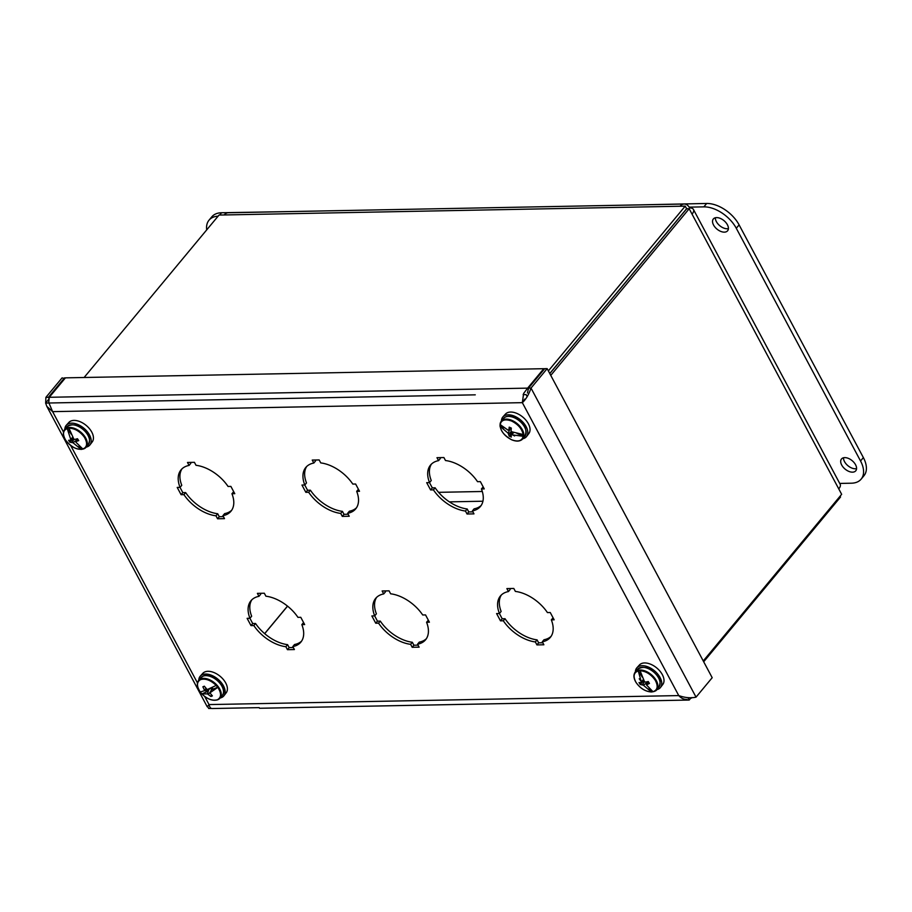 <?xml version="1.0" encoding="UTF-8"?>
<svg xmlns="http://www.w3.org/2000/svg" width="912" height="912" viewBox="0 0 912 912"><rect width="100%" height="100%" fill="white"/><g stroke="black" fill="none" stroke-linecap="round" stroke-linejoin="round"><path stroke-width="1.37" d="M196.012 465.291L194.427 462.327L187.496 462.464L189.08 465.428A32.422 19.243 -140.3 0 0 181.055 469.84A32.422 19.243 -140.3 0 0 180.04 487.373L177.213 487.43L181.1 494.703L183.928 494.646A32.422 19.243 -140.3 0 0 215.984 515.816L217.569 518.78L224.489 518.643L222.904 515.679A32.422 19.243 -140.3 0 0 230.93 511.267A32.422 19.243 -140.3 0 0 231.944 493.734L234.772 493.677L230.884 486.404L228.057 486.461A32.422 19.243 -140.3 0 0 196.012 465.291M320.75 462.908L319.166 459.944L312.235 460.07L313.819 463.045A32.422 19.243 -140.3 0 0 305.794 467.457A32.422 19.243 -140.3 0 0 304.79 484.99L301.963 485.047L305.839 492.32L308.666 492.263A32.422 19.243 -140.3 0 0 340.723 513.422L342.308 516.386L349.239 516.26L347.654 513.296A32.422 19.243 -140.3 0 0 355.68 508.885A32.422 19.243 -140.3 0 0 356.683 491.34L359.51 491.294L355.623 484.021L352.796 484.067A32.422 19.243 -140.3 0 0 320.75 462.908M445.489 460.526L443.905 457.55L436.973 457.687L438.558 460.651A32.422 19.243 -140.3 0 0 430.544 465.063A32.422 19.243 -140.3 0 0 429.529 482.608L426.702 482.653L430.589 489.926L433.417 489.869A32.422 19.243 -140.3 0 0 465.462 511.039L467.047 514.003L473.978 513.866L472.393 510.902A32.422 19.243 -140.3 0 0 480.419 506.491A32.422 19.243 -140.3 0 0 481.422 488.957L484.249 488.9L480.373 481.627L477.546 481.684A32.422 19.243 -140.3 0 0 445.489 460.526M265.905 596.197L264.32 593.233L257.389 593.359L258.974 596.334A32.422 19.243 -140.3 0 0 250.948 600.746A32.422 19.243 -140.3 0 0 249.945 618.279L247.118 618.336L250.994 625.598L253.821 625.552A32.422 19.243 -140.3 0 0 285.878 646.711L287.462 649.675L294.394 649.549L292.809 646.574A32.422 19.243 -140.3 0 0 300.823 642.162A32.422 19.243 -140.3 0 0 301.838 624.629L304.665 624.572L300.778 617.31L297.95 617.356A32.422 19.243 -140.3 0 0 265.905 596.197M390.644 593.803L389.059 590.839L382.128 590.976L383.713 593.94A32.422 19.243 -140.3 0 0 375.687 598.352A32.422 19.243 -140.3 0 0 374.684 615.885L371.857 615.942L375.744 623.215L378.56 623.158A32.422 19.243 -140.3 0 0 410.617 644.328L412.201 647.292L419.132 647.155L417.548 644.191A32.422 19.243 -140.3 0 0 425.573 639.779A32.422 19.243 -140.3 0 0 426.577 622.246L429.404 622.189L425.528 614.916L422.701 614.973A32.422 19.243 -140.3 0 0 390.644 593.803M515.383 591.421L513.798 588.457L506.878 588.593L508.451 591.557A32.422 19.243 -140.3 0 0 500.437 595.969A32.422 19.243 -140.3 0 0 499.423 613.502L496.595 613.559L500.483 620.833L503.31 620.776A32.422 19.243 -140.3 0 0 535.355 641.934L536.94 644.909L543.871 644.773L542.287 641.809A32.422 19.243 -140.3 0 0 550.312 637.397A32.422 19.243 -140.3 0 0 551.327 619.852L554.154 619.807L550.267 612.533L547.439 612.59A32.422 19.243 -140.3 0 0 515.383 591.421M231.944 493.734L233.7 491.659M222.904 515.679L224.626 513.616A32.422 19.243 -140.3 0 0 231.728 510.184M217.569 518.78L219.279 516.716L223.417 516.637M215.984 515.816L217.694 513.741L219.279 516.716M183.928 494.646L185.638 492.583A32.422 19.243 -140.3 0 0 217.694 513.741M181.1 494.703L182.822 492.64L185.638 492.583M180.006 487.373L182.822 492.64M180.04 487.373L181.762 485.309A32.422 19.243 -140.3 0 1 181.978 468.859M189.08 465.428L190.79 463.364L190.277 462.407M358.405 489.277L356.683 491.34M347.654 513.296L349.364 511.222A32.422 19.243 -140.3 0 0 356.467 507.802M342.308 516.386L344.018 514.322L348.167 514.243M340.723 513.422L342.433 511.358L344.018 514.322M308.666 492.263L310.388 490.2A32.422 19.243 -140.3 0 0 342.433 511.358M305.839 492.32L307.561 490.246L310.388 490.2M304.745 484.99L307.561 490.246M304.79 484.99L306.5 482.927A32.422 19.243 -140.3 0 1 306.717 466.465M313.819 463.045L315.529 460.97L315.028 460.024M481.422 488.957L483.178 486.894M472.393 510.902L474.115 508.839A32.422 19.243 -140.3 0 0 481.217 505.408M467.047 514.003L468.768 511.94L472.906 511.86M465.462 511.039L467.183 508.976L468.768 511.94M433.417 489.869L435.127 487.806A32.422 19.243 -140.3 0 0 467.183 508.976M430.589 489.926L432.299 487.863L435.127 487.806M429.495 482.608L432.299 487.863M429.529 482.608L431.251 480.533A32.422 19.243 -140.3 0 1 431.456 464.083M438.558 460.651L440.279 458.588L439.766 457.63M301.838 624.629L303.593 622.565M292.809 646.574L294.519 644.51A32.422 19.243 -140.3 0 0 301.621 641.079M287.462 649.675L289.172 647.611L293.311 647.531M285.878 646.711L287.588 644.647L289.172 647.611M253.821 625.552L255.542 623.489A32.422 19.243 -140.3 0 0 287.588 644.647M250.994 625.598L252.715 623.534L255.542 623.489M249.899 618.279L252.715 623.534M249.945 618.279L251.655 616.216A32.422 19.243 -140.3 0 1 251.872 599.754M258.974 596.334L260.684 594.259L260.182 593.313M426.577 622.246L428.332 620.183M417.548 644.191L419.258 642.128A32.422 19.243 -140.3 0 0 426.371 638.696M412.201 647.292L413.911 645.229L418.061 645.149M410.617 644.328L412.327 642.265L413.911 645.229M378.56 623.158L380.281 621.095A32.422 19.243 -140.3 0 0 412.327 642.265M375.744 623.215L377.454 621.152L380.281 621.095M376.61 597.371A32.422 19.243 -140.3 0 0 376.394 613.822L374.684 615.885L377.454 621.152M383.713 593.94L385.434 591.877L384.921 590.919M551.327 619.852L553.071 617.789M542.287 641.809L544.008 639.745A32.422 19.243 -140.3 0 0 551.11 636.314M536.94 644.909L538.661 642.835L542.8 642.766M535.355 641.934L537.077 639.871L538.661 642.835M503.31 620.776L505.02 618.712A32.422 19.243 -140.3 0 0 537.077 639.871M500.483 620.833L502.193 618.769L505.02 618.712M499.388 613.502L502.193 618.769M499.423 613.502L501.144 611.439A32.422 19.243 -140.3 0 1 501.349 594.989M508.451 591.557L510.173 589.494L509.66 588.536M527.478 392.958L528.515 388.124L531.012 388.079C528.789 394.634 525.893 399.502 522.337 402.659L523.636 393.425L527.626 388.136L49.282 397.29L48.724 402.511L52.611 411.643L46.831 406.376L45.748 403.343M45.68 402.967L45.896 397.358L48.393 397.313L48.952 398.339M207.833 706.903L207.241 706.8L209.03 704.577C209.657 707.256 210.683 708.567 212.12 708.533L259.19 707.632M692.151 697.589L690.373 698.615M687.032 699.447C683.875 699.527 681.116 698.239 678.756 695.582C685.163 697.817 690.931 698.33 696.038 697.144L531.012 388.079L547.154 368.63L712.192 677.707L696.038 697.144M49.282 397.29L65.436 377.853L543.78 368.699L527.626 388.136L528.344 389.481M63.509 432.049L52.611 411.643L522.337 402.659L524.822 399.057M64.889 378.503L62.05 377.91L45.896 397.358M543.78 368.699L544.122 369.337M64.547 377.864L48.393 397.313M547.154 368.63L544.669 368.676L528.515 388.124M656.777 689.643A15.379 9.12 -140.3 0 0 660.562 687.397L662.819 684.422A15.219 9.029 -140.3 0 0 661.781 673.683A15.219 9.029 -140.3 0 0 639.415 664.985L636.907 667.755A15.379 9.12 -140.3 0 0 635.402 671.882M660.562 687.397A15.379 9.12 -140.3 0 0 659.513 676.544A15.379 9.12 -140.3 0 0 636.907 667.755M649.139 688.275L651.157 691.923C645.172 691.433 640.133 688.241 636.017 682.381C632.871 676.419 633.612 672.589 638.263 670.913L642.31 677.16M640.087 670.708L644.453 681.572L645.434 682.13L648.261 681.526L649.435 683.441L646.46 684.855L652.981 691.729C657.632 690.042 658.384 686.223 655.238 680.249C651.122 674.39 646.072 671.209 640.087 670.708L638.286 670.594M652.981 691.729L651.533 691.98C654.702 691.433 656.412 690.703 656.64 689.791A13.897 8.242 39.7 0 1 653.106 691.706M634.045 675.94A13.897 8.242 39.7 0 1 635.265 672.041C633.293 674.732 633.532 678.175 635.972 682.347C640.11 688.332 645.263 691.547 651.407 691.98L643.359 685.197L640.201 684.467L639.027 682.552L641.17 682.609L641.353 681.914L638.263 670.913M641.353 681.914L643.382 679.508M646.733 684.034L646.106 683.327L646.642 684.205M646.106 683.327L643.359 685.197M646.403 683.51L648.067 681.572M642.401 684.604L644.545 681.629M640.201 684.467L643.883 680.523M646.665 684.137L648.307 681.606M641.17 682.609L643.712 680.192M220.18 697.988A15.379 9.12 -140.3 0 0 221.525 697.577A15.379 9.12 -140.3 0 0 223.953 695.753L226.21 692.778A15.219 9.029 -140.3 0 0 221.696 677.707A15.219 9.029 -140.3 0 0 204.915 671.893A15.219 9.029 -140.3 0 0 202.817 673.341L200.309 676.111A15.379 9.12 -140.3 0 0 198.793 680.238M223.953 695.753A15.379 9.12 -140.3 0 0 219.393 680.512A15.379 9.12 -140.3 0 0 202.441 674.641A15.379 9.12 -140.3 0 0 200.309 676.111M197.448 684.296A13.897 8.242 39.7 0 1 198.668 680.398C196.49 683.476 197.015 687.352 200.252 692.003L200.264 692.003C196.456 686.086 196.582 681.948 200.64 679.588C205.542 678.243 210.718 680.192 216.19 685.425L217.786 687.34C221.593 693.257 221.468 697.395 217.409 699.755C212.507 701.1 207.332 699.151 201.86 693.918L208.346 691.102L206.351 691.672L205.211 690.304M217.786 687.34L209.897 692.858L212.382 695.89L210.934 696.494L207.412 693.884L201.86 693.918L200.264 691.98L204.71 690.623L202.874 686.804L204.322 686.2L207.195 689.597L216.19 685.425M206.659 689.369L204.71 690.623M207.412 693.884L208.346 691.102M209.897 692.858L211.436 689.825L217.991 687.112M211.937 687.466L213.112 688.879L211.436 689.825M205.702 689.985L206.819 689.449M212.416 688.047L211.424 689.575M208.039 690.977L209.783 688.457M206.351 691.672L208.54 689.016M210.011 688.355L211.755 689.073M204.698 689.803L205.838 688.628M210.934 696.494L211.561 695.183M208.426 694.271L210.433 691.798M522.815 438.74A15.379 9.12 -140.3 0 0 526.589 436.506L528.846 433.531A15.219 9.029 -140.3 0 0 517.001 413.467A15.219 9.029 -140.3 0 0 505.453 414.094L502.945 416.864A15.379 9.12 -140.3 0 0 501.429 420.991M526.589 436.506A15.379 9.12 -140.3 0 0 514.619 416.225A15.379 9.12 -140.3 0 0 502.945 416.864M500.027 426.075L500.118 424.547C501.315 419.885 505.157 418.733 511.655 421.07C518.153 424.354 521.995 428.834 523.192 434.534L523.192 436.301C522.006 440.963 518.153 442.115 511.666 439.778C505.168 436.495 501.326 432.014 500.118 426.326L503.971 427.785M500.118 424.547L508.144 430.202L508.85 429.928L509.215 427.158L511.313 428.07L511.051 430.886L511.735 431.764L523.192 434.534M523.192 436.301L511.746 434.785L511.051 435.024L511.324 437.053L509.215 436.141L508.144 433.223L500.118 426.326M508.144 433.223L509.523 430.19L509.01 429.78M508.885 429.905L509.523 430.19M516.887 433.371L523.499 436.232M511.746 434.785L513.718 432.459M511.051 435.024L512.897 432.185M509.306 429.905L510.811 428.059M508.85 429.928L510.959 427.922M509.215 436.141L512.373 432.003M508.862 434.078L511.438 431.387M86.207 447.097A15.379 9.12 -140.3 0 0 89.992 444.851L92.249 441.887A15.219 9.029 -140.3 0 0 90.801 430.498A15.219 9.029 -140.3 0 0 68.845 422.45L66.348 425.209A15.379 9.12 -140.3 0 0 64.832 429.347M89.992 444.851A15.379 9.12 -140.3 0 0 88.532 433.348A15.379 9.12 -140.3 0 0 66.348 425.209M79.013 445.843L81.145 449.365C75.308 449.194 70.201 446.219 65.824 440.416C62.369 434.465 62.837 430.487 67.214 428.503L71.261 434.226M68.97 428.184L73.747 438.957L74.738 439.47L77.474 438.718L78.74 440.621L76.061 441.465L75.913 442.206L82.901 449.057C87.29 447.062 87.757 443.095 84.303 437.133C79.914 431.342 74.807 428.355 68.97 428.184L67.237 428.184M82.901 449.057L81.407 449.422M81.145 449.365L72.937 442.742L69.859 442.195L68.594 440.291L70.646 440.2L70.76 439.481L67.214 428.503M70.76 439.481L72.698 437.11M76.175 441.294L75.673 440.827L76.084 441.442M75.673 440.827L72.937 442.742M75.981 440.998L77.657 439.014L76.061 441.465M71.968 442.183L74.134 439.162M69.859 442.195L73.37 438.319M70.646 440.2L73.108 437.863M686.2 207.982A6.943 4.606 -91.1 0 1 687.101 208.78M690.167 210.626A6.943 3.169 151.9 0 1 690.498 211.037A6.943 3.169 151.9 0 1 690.658 211.527M264.64 633.623L287.497 606.104M688.982 208.745L689.654 207.936A10.283 6.817 88.9 0 0 684.171 204.026A10.283 6.817 88.9 0 0 680.056 206.237L685.22 206.135L686.611 208.757L549.765 373.51M84.121 377.488L219.028 215.05L224.192 214.958A10.283 6.817 -91.1 0 1 228.308 212.747L684.171 204.026M549.799 373.578L686.679 208.791L689.176 208.745L692.06 214.16A10.283 4.685 -28.1 0 0 693.439 209.464A10.283 4.685 -28.1 0 0 689.654 207.936M693.439 209.464L840.134 484.204A10.283 4.685 151.9 0 1 838.766 488.9L841.651 494.315L703.243 660.961M287.554 606.149L264.697 633.669M685.22 206.135L548.374 370.899M550.768 375.379L689.176 208.745M840.089 496.196L840.533 497.029L703.688 661.781M715.361 217.763A9.268 5.495 -140.3 0 0 719.123 225.139A9.268 5.495 -140.3 0 0 727.172 228.752A9.268 5.495 -140.3 0 0 728.414 228.604M716.593 217.603A9.268 5.495 -140.3 0 0 713.344 218.96A9.268 5.495 -140.3 0 0 715.008 227.156A9.268 5.495 -140.3 0 0 724.356 232.15A9.268 5.495 -140.3 0 0 727.594 230.793A9.268 5.495 -140.3 0 0 725.941 222.596A9.268 5.495 -140.3 0 0 716.593 217.603M843.509 457.778A9.268 5.495 -140.3 0 0 847.282 465.143A9.268 5.495 -140.3 0 0 855.331 468.768A9.268 5.495 -140.3 0 0 856.562 468.62M844.74 457.619A9.268 5.495 -140.3 0 0 841.502 458.975A9.268 5.495 -140.3 0 0 843.167 467.172A9.268 5.495 -140.3 0 0 852.515 472.165A9.268 5.495 -140.3 0 0 855.752 470.809A9.268 5.495 -140.3 0 0 854.099 462.612A9.268 5.495 -140.3 0 0 844.74 457.619M689.187 207.138L703.847 206.864A27.793 16.484 39.7 0 1 736.292 228.274L860.552 460.993A27.793 16.484 39.7 0 1 861.133 479.142A27.793 16.484 39.7 0 1 851.409 483.2L839.724 483.428M861.133 479.142L863.949 475.745A27.793 16.484 -140.3 0 0 863.368 457.596L739.108 224.888A27.793 16.484 -140.3 0 0 706.675 203.467L637.26 204.926M290.928 211.55L221.559 212.747A27.793 16.484 -140.3 0 0 211.835 216.805L209.008 220.202A27.793 16.484 39.7 0 1 218.116 216.167M206.716 229.892A27.793 16.484 39.7 0 1 209.008 220.202M475.266 394.839L45.6 403.07L48.769 399.239M207.491 706.253L208.688 708.499L211.424 708.442M259.532 708.259L689.198 700.04L687.922 697.657M527.193 396.629L526.11 394.6L523.135 394.657M689.198 700.04L691.182 697.646M522.337 402.659L678.756 695.582L209.03 704.577L204.71 696.483M197.471 682.94L70.737 445.592M523.636 393.425L523.819 394.645M637.511 669.34A13.897 8.242 39.7 0 1 658.088 677.114A13.897 8.242 39.7 0 1 658.886 687.089L656.64 689.791A13.897 8.242 39.7 0 0 655.842 679.816A13.897 8.242 39.7 0 0 635.265 672.041L637.511 669.34C644.054 665.236 650.951 667.721 658.19 676.784C660.482 679.041 660.721 682.484 658.886 687.089M639.232 678.79L640.908 681.104M202.977 676.202A13.897 8.242 39.7 0 1 218.424 681.64A13.897 8.242 39.7 0 1 222.289 695.446C228.935 688.549 211.926 671.665 203.148 676.066L200.914 677.684A13.897 8.242 39.7 0 1 202.977 676.202M200.914 677.684L198.668 680.398A13.897 8.242 39.7 0 1 200.731 678.904A13.897 8.242 39.7 0 1 216.178 684.342A13.897 8.242 39.7 0 1 220.043 698.147A13.897 8.242 39.7 0 1 217.979 699.641M514.231 417.707A13.897 8.242 39.7 0 1 524.924 436.198C527.774 429.347 524.309 423.134 514.528 417.536C509.705 415.564 506.046 415.861 503.549 418.437A13.897 8.242 39.7 0 1 514.231 417.707M500.095 424.399A13.897 8.242 39.7 0 1 501.304 421.15A13.897 8.242 39.7 0 1 511.985 420.409A13.897 8.242 39.7 0 1 522.679 438.9A13.897 8.242 39.7 0 1 519.065 440.827M512.464 434.864L514.619 435.959M88.327 444.554C90.242 440.154 89.889 436.517 87.244 433.667C79.96 425.026 73.188 422.735 66.952 426.793A13.897 8.242 39.7 0 1 87.142 433.987A13.897 8.242 39.7 0 1 88.327 444.554L86.081 447.256A13.897 8.242 39.7 0 1 83.049 449.057M63.475 433.405A13.897 8.242 39.7 0 1 64.706 429.495A13.897 8.242 39.7 0 1 84.896 436.688A13.897 8.242 39.7 0 1 86.081 447.256C79.903 451.337 73.131 449.046 65.778 440.393C62.996 435.993 62.643 432.368 64.706 429.495L66.952 426.793M438.592 492.332L482.3 491.488M482.927 501.224L449.388 501.862M224.192 214.958L680.056 206.237M692.06 214.16L838.766 488.9M863.368 457.596L860.552 460.993M739.108 224.888L736.292 228.274M706.675 203.467L703.847 206.864M219.655 215.038L221.559 212.747M46.831 406.376L207.241 706.8M222.289 695.446L217.808 699.766C212.69 701.237 207.366 699.287 201.826 693.895M524.924 436.198L522.679 438.9C520.216 441.476 516.557 441.773 511.7 439.801C501.896 434.158 498.431 427.933 501.304 421.15L503.549 418.437"/></g></svg>
